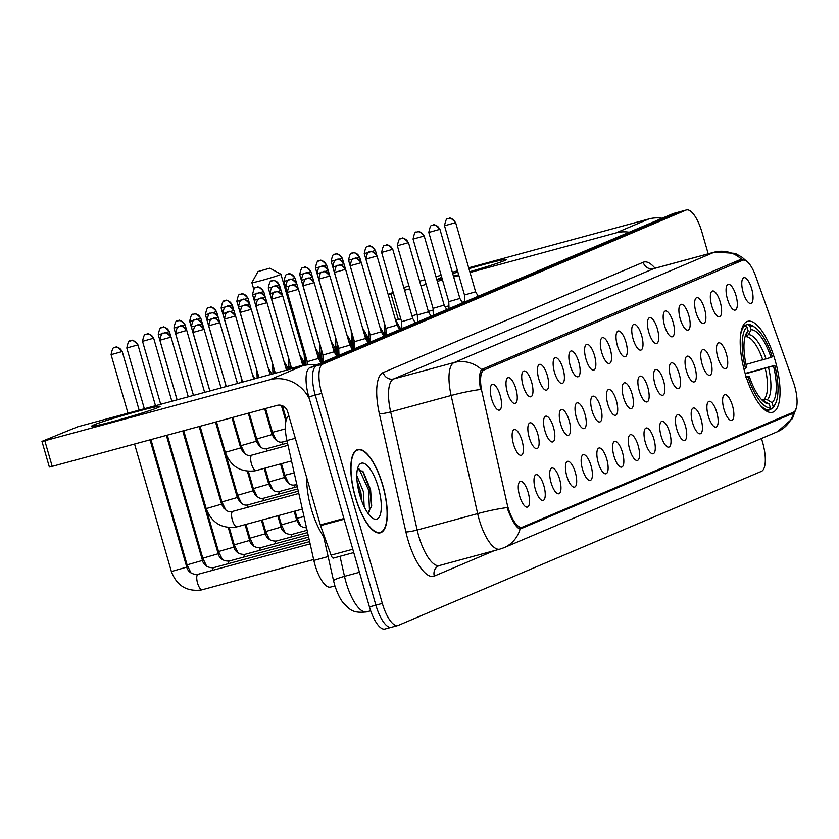 <?xml version="1.0" encoding="UTF-8"?>
<svg xmlns="http://www.w3.org/2000/svg" width="839" height="839" viewBox="0 0 839 839"><rect width="100%" height="100%" fill="white"/><g stroke="black" fill="none" stroke-linecap="round" stroke-linejoin="round"><path stroke-width="1.26" d="M775.152 360.434A47.141 16.203 74.8 0 0 747.78 321.316A47.141 16.203 74.8 0 0 745.084 373.187A47.141 16.203 74.8 0 0 772.457 412.316A47.141 16.203 74.8 0 0 775.152 360.434M727.434 299.03A13.34 4.583 -105.2 0 1 727.308 284.924A13.34 4.583 -105.2 0 1 735.95 295.422A13.34 4.583 -105.2 0 1 734.125 310.052A13.34 4.583 -105.2 0 1 727.434 299.03M711.713 305.7A13.34 4.583 -105.2 0 1 711.587 291.594A13.34 4.583 -105.2 0 1 720.229 302.082A13.34 4.583 -105.2 0 1 718.404 316.723A13.34 4.583 -105.2 0 1 711.713 305.7M695.992 312.36A13.34 4.583 -105.2 0 1 695.877 298.254A13.34 4.583 -105.2 0 1 704.508 308.752A13.34 4.583 -105.2 0 1 702.683 323.382A13.34 4.583 -105.2 0 1 695.992 312.36M680.272 319.03A13.34 4.583 -105.2 0 1 680.156 304.924A13.34 4.583 -105.2 0 1 688.788 315.422A13.34 4.583 -105.2 0 1 686.963 330.052A13.34 4.583 -105.2 0 1 680.272 319.03M664.551 325.7A13.34 4.583 -105.2 0 1 664.436 311.594A13.34 4.583 -105.2 0 1 673.067 322.092A13.34 4.583 -105.2 0 1 671.242 336.722A13.34 4.583 -105.2 0 1 664.551 325.7M648.841 332.37A13.34 4.583 -105.2 0 1 648.715 318.264A13.34 4.583 -105.2 0 1 657.346 328.752A13.34 4.583 -105.2 0 1 655.532 343.392A13.34 4.583 -105.2 0 1 648.841 332.37M633.12 339.029A13.34 4.583 -105.2 0 1 632.994 324.934A13.34 4.583 -105.2 0 1 641.625 335.422A13.34 4.583 -105.2 0 1 639.811 350.052A13.34 4.583 -105.2 0 1 633.12 339.029M617.399 345.699A13.34 4.583 -105.2 0 1 617.273 331.594A13.34 4.583 -105.2 0 1 625.915 342.092A13.34 4.583 -105.2 0 1 624.09 356.722A13.34 4.583 -105.2 0 1 617.399 345.699M601.678 352.37A13.34 4.583 -105.2 0 1 601.553 338.264A13.34 4.583 -105.2 0 1 610.194 348.762A13.34 4.583 -105.2 0 1 608.369 363.392A13.34 4.583 -105.2 0 1 601.678 352.37M585.958 359.04A13.34 4.583 -105.2 0 1 585.842 344.934A13.34 4.583 -105.2 0 1 594.473 355.432A13.34 4.583 -105.2 0 1 592.649 370.062A13.34 4.583 -105.2 0 1 585.958 359.04M570.237 365.71A13.34 4.583 -105.2 0 1 570.121 351.604A13.34 4.583 -105.2 0 1 578.753 362.091A13.34 4.583 -105.2 0 1 576.928 376.721A13.34 4.583 -105.2 0 1 570.237 365.71M554.516 372.369A13.34 4.583 -105.2 0 1 554.401 358.263A13.34 4.583 -105.2 0 1 563.032 368.761A13.34 4.583 -105.2 0 1 561.218 383.392A13.34 4.583 -105.2 0 1 554.516 372.369M538.806 379.039A13.34 4.583 -105.2 0 1 538.68 364.934A13.34 4.583 -105.2 0 1 547.311 375.432A13.34 4.583 -105.2 0 1 545.497 390.062A13.34 4.583 -105.2 0 1 538.806 379.039M523.085 385.709A13.34 4.583 -105.2 0 1 522.959 371.604A13.34 4.583 -105.2 0 1 531.59 382.102A13.34 4.583 -105.2 0 1 529.776 396.732A13.34 4.583 -105.2 0 1 523.085 385.709M507.364 392.379A13.34 4.583 -105.2 0 1 507.238 378.274A13.34 4.583 -105.2 0 1 515.88 388.761A13.34 4.583 -105.2 0 1 514.055 403.402A13.34 4.583 -105.2 0 1 507.364 392.379M491.644 399.039A13.34 4.583 -105.2 0 1 491.518 384.933A13.34 4.583 -105.2 0 1 500.159 395.431A13.34 4.583 -105.2 0 1 498.335 410.061A13.34 4.583 -105.2 0 1 491.644 399.039M743.155 292.36A13.34 4.583 -105.2 0 1 743.029 278.254A13.34 4.583 -105.2 0 1 751.66 288.752A13.34 4.583 -105.2 0 1 749.846 303.382A13.34 4.583 -105.2 0 1 743.155 292.36M717.848 357.529A13.34 4.583 -105.2 0 1 717.733 343.424A13.34 4.583 -105.2 0 1 726.364 353.911A13.34 4.583 -105.2 0 1 724.539 368.552A13.34 4.583 -105.2 0 1 717.848 357.529M702.128 364.189A13.34 4.583 -105.2 0 1 702.012 350.083A13.34 4.583 -105.2 0 1 710.643 360.581A13.34 4.583 -105.2 0 1 708.819 375.211A13.34 4.583 -105.2 0 1 702.128 364.189M686.417 370.859A13.34 4.583 -105.2 0 1 686.292 356.753A13.34 4.583 -105.2 0 1 694.923 367.251A13.34 4.583 -105.2 0 1 693.108 381.881A13.34 4.583 -105.2 0 1 686.417 370.859M670.697 377.529A13.34 4.583 -105.2 0 1 670.571 363.423A13.34 4.583 -105.2 0 1 679.202 373.921A13.34 4.583 -105.2 0 1 677.388 388.551A13.34 4.583 -105.2 0 1 670.697 377.529M654.976 384.199A13.34 4.583 -105.2 0 1 654.85 370.093A13.34 4.583 -105.2 0 1 663.492 380.581A13.34 4.583 -105.2 0 1 661.667 395.221A13.34 4.583 -105.2 0 1 654.976 384.199M639.255 390.859A13.34 4.583 -105.2 0 1 639.129 376.753A13.34 4.583 -105.2 0 1 647.771 387.251A13.34 4.583 -105.2 0 1 645.946 401.881A13.34 4.583 -105.2 0 1 639.255 390.859M623.534 397.529A13.34 4.583 -105.2 0 1 623.408 383.423A13.34 4.583 -105.2 0 1 632.05 393.921A13.34 4.583 -105.2 0 1 630.225 408.551A13.34 4.583 -105.2 0 1 623.534 397.529M607.814 404.199A13.34 4.583 -105.2 0 1 607.698 390.093A13.34 4.583 -105.2 0 1 616.329 400.591A13.34 4.583 -105.2 0 1 614.505 415.221A13.34 4.583 -105.2 0 1 607.814 404.199M592.093 410.869A13.34 4.583 -105.2 0 1 591.977 396.763A13.34 4.583 -105.2 0 1 600.609 407.251A13.34 4.583 -105.2 0 1 598.784 421.891A13.34 4.583 -105.2 0 1 592.093 410.869M576.383 417.539A13.34 4.583 -105.2 0 1 576.257 403.433A13.34 4.583 -105.2 0 1 584.888 413.921A13.34 4.583 -105.2 0 1 583.074 428.551A13.34 4.583 -105.2 0 1 576.383 417.539M560.662 424.198A13.34 4.583 -105.2 0 1 560.536 410.093A13.34 4.583 -105.2 0 1 569.167 420.591A13.34 4.583 -105.2 0 1 567.353 435.221A13.34 4.583 -105.2 0 1 560.662 424.198M544.941 430.868A13.34 4.583 -105.2 0 1 544.815 416.763A13.34 4.583 -105.2 0 1 553.457 427.261A13.34 4.583 -105.2 0 1 551.632 441.891A13.34 4.583 -105.2 0 1 544.941 430.868M529.22 437.538A13.34 4.583 -105.2 0 1 529.094 423.433A13.34 4.583 -105.2 0 1 537.736 433.931A13.34 4.583 -105.2 0 1 535.911 448.561A13.34 4.583 -105.2 0 1 529.22 437.538M513.499 444.209A13.34 4.583 -105.2 0 1 513.384 430.103A13.34 4.583 -105.2 0 1 522.015 440.59A13.34 4.583 -105.2 0 1 520.19 455.231A13.34 4.583 -105.2 0 1 513.499 444.209M723.994 409.359A13.34 4.583 -105.2 0 1 723.868 395.253A13.34 4.583 -105.2 0 1 732.499 405.74A13.34 4.583 -105.2 0 1 730.685 420.37A13.34 4.583 -105.2 0 1 723.994 409.359M708.273 416.018A13.34 4.583 -105.2 0 1 708.147 401.912A13.34 4.583 -105.2 0 1 716.779 412.41A13.34 4.583 -105.2 0 1 714.964 427.041A13.34 4.583 -105.2 0 1 708.273 416.018M692.553 422.688A13.34 4.583 -105.2 0 1 692.427 408.583A13.34 4.583 -105.2 0 1 701.058 419.081A13.34 4.583 -105.2 0 1 699.244 433.711A13.34 4.583 -105.2 0 1 692.553 422.688M676.832 429.358A13.34 4.583 -105.2 0 1 676.706 415.253A13.34 4.583 -105.2 0 1 685.348 425.751A13.34 4.583 -105.2 0 1 683.523 440.381A13.34 4.583 -105.2 0 1 676.832 429.358M661.111 436.028A13.34 4.583 -105.2 0 1 660.985 421.923A13.34 4.583 -105.2 0 1 669.627 432.41A13.34 4.583 -105.2 0 1 667.802 447.051A13.34 4.583 -105.2 0 1 661.111 436.028M645.39 442.688A13.34 4.583 -105.2 0 1 645.275 428.582A13.34 4.583 -105.2 0 1 653.906 439.08A13.34 4.583 -105.2 0 1 652.081 453.71A13.34 4.583 -105.2 0 1 645.39 442.688M629.669 449.358A13.34 4.583 -105.2 0 1 629.554 435.252A13.34 4.583 -105.2 0 1 638.185 445.75A13.34 4.583 -105.2 0 1 636.361 460.38A13.34 4.583 -105.2 0 1 629.669 449.358M613.959 456.028A13.34 4.583 -105.2 0 1 613.833 441.922A13.34 4.583 -105.2 0 1 622.465 452.42A13.34 4.583 -105.2 0 1 620.65 467.05A13.34 4.583 -105.2 0 1 613.959 456.028M598.238 462.698A13.34 4.583 -105.2 0 1 598.113 448.592A13.34 4.583 -105.2 0 1 606.744 459.08A13.34 4.583 -105.2 0 1 604.929 473.72A13.34 4.583 -105.2 0 1 598.238 462.698M582.518 469.358A13.34 4.583 -105.2 0 1 582.392 455.262A13.34 4.583 -105.2 0 1 591.023 465.75A13.34 4.583 -105.2 0 1 589.209 480.38A13.34 4.583 -105.2 0 1 582.518 469.358M566.797 476.028A13.34 4.583 -105.2 0 1 566.671 461.922A13.34 4.583 -105.2 0 1 575.313 472.42A13.34 4.583 -105.2 0 1 573.488 487.05A13.34 4.583 -105.2 0 1 566.797 476.028M551.076 482.698A13.34 4.583 -105.2 0 1 550.95 468.592A13.34 4.583 -105.2 0 1 559.592 479.09A13.34 4.583 -105.2 0 1 557.767 493.72A13.34 4.583 -105.2 0 1 551.076 482.698M535.355 489.368A13.34 4.583 -105.2 0 1 535.24 475.262A13.34 4.583 -105.2 0 1 543.871 485.75A13.34 4.583 -105.2 0 1 542.046 500.39A13.34 4.583 -105.2 0 1 535.355 489.368M519.635 496.038A13.34 4.583 -105.2 0 1 519.519 481.932A13.34 4.583 -105.2 0 1 528.151 492.42A13.34 4.583 -105.2 0 1 526.326 507.05A13.34 4.583 -105.2 0 1 519.635 496.038M793.316 381.871A24.016 8.254 -105.2 0 1 794.585 385.825A24.016 8.254 -105.2 0 1 793.579 412.127L522.33 527.186A24.016 8.254 -105.2 0 1 521.952 527.312A24.016 8.254 -105.2 0 1 506.976 503.337L482.026 392.212A24.016 8.254 -105.2 0 1 484.072 369.957L742.62 260.289A24.016 8.254 -105.2 0 1 742.987 260.163A24.016 8.254 -105.2 0 1 755.666 276.136L793.316 381.871M330.912 586.933A26.68 9.166 -105.2 0 1 330.503 587.08A26.68 9.166 -105.2 0 1 313.849 560.431L286.948 440.548A26.68 9.166 -105.2 0 1 288.889 415.997M382.815 485.33A43.146 14.829 74.8 0 0 357.76 449.526A43.146 14.829 74.8 0 0 355.285 497.003A43.146 14.829 74.8 0 0 380.34 532.807A43.146 14.829 74.8 0 0 382.815 485.33M796.547 407.293L792.404 418.619L777.449 431.718A31.137 29.208 -113 0 0 793.61 413.05L520.086 529.073C516.625 527.993 512.692 521.963 508.298 510.982L507.071 507.595A31.137 3.713 167.3 0 0 477.643 513.625L451.13 395.494A35.584 12.228 -105.2 0 1 454.161 362.532L714.178 252.245A31.137 29.208 67 0 1 741.571 259.251L744.791 260.059M708.2 253.818L701.928 232.099A26.68 9.166 74.8 0 0 686.428 209.949L679.978 211.701A26.68 9.166 74.8 0 0 679.569 211.848L316.387 365.898A26.68 9.166 74.8 0 0 315.265 395.117L375.882 605.15A26.68 9.166 74.8 0 0 391.383 627.299A26.68 9.166 74.8 0 0 391.792 627.153M481.555 369.538A31.137 29.208 -113 0 0 454.161 362.532L393.69 378.924A35.584 12.228 74.8 0 0 390.659 411.886L451.13 395.494A31.137 3.713 167.3 0 1 480.453 389.485C478.996 379.123 479.352 372.474 481.555 369.538L740.543 259.492M520.453 529.073L520.086 529.073A31.137 29.208 67 0 1 503.924 547.741L777.449 431.718M521.606 527.416L518.838 528.591M686.428 209.949A26.68 9.166 74.8 0 0 686.019 210.096L322.837 364.147A26.68 9.166 74.8 0 0 321.715 393.376L382.332 603.409A26.68 9.166 74.8 0 0 397.833 625.548A26.68 9.166 74.8 0 0 398.242 625.412L761.424 471.35A26.68 9.166 74.8 0 0 762.546 442.132L761.497 438.482M673.528 213.452A26.68 9.166 74.8 0 0 673.119 213.588L309.937 367.65A26.68 9.166 74.8 0 0 308.815 396.868L369.433 606.901A26.68 9.166 74.8 0 0 384.933 629.051L391.383 627.299A26.68 9.166 74.8 0 1 375.882 605.15L315.265 395.117A26.68 9.166 74.8 0 1 316.387 365.898L679.569 211.848A26.68 9.166 74.8 0 1 679.978 211.701L673.528 213.452M442.174 278.821A35.584 1.573 163.9 0 1 438.031 279.366A35.584 1.573 163.9 0 1 439.835 278.149A35.584 1.573 163.9 0 1 441.765 277.384M452.714 273.64A35.584 1.573 163.9 0 1 457.853 272.014M468.928 268.69A35.584 1.573 163.9 0 1 506.2 259.691A35.584 1.573 163.9 0 1 504.333 260.667A35.584 1.573 163.9 0 1 469.798 271.7M662.128 218.255A35.584 33.371 -113 0 0 648.82 218.969L468.676 267.809M629.219 232.214A35.584 33.371 -113 0 0 615.899 232.927L470.029 272.486M458.66 274.783A35.584 1.573 163.9 0 1 453.438 276.146M457.517 270.84L452.315 272.256M441.157 275.276L435.955 276.692M424.796 279.712L419.626 281.233M388.163 294.499L393.155 292.381M403.884 287.829L408.876 285.711M388.184 294.573L390.964 293.923L398.357 319.533L400.811 318.872M458.87 275.507L453.668 276.922M442.499 279.953L437.297 281.359M426.139 284.39L420.937 285.795M409.778 288.826L404.576 290.231M393.418 293.262L390.964 293.923M411.97 315.842L417.172 314.436M428.33 311.405L433.123 310.115M445.163 306.843L448.917 305.826M462.09 302.26L464.722 301.537M398.357 319.533L395.62 320.183M355.432 496.94A42.695 14.672 74.8 0 0 380.224 532.377A42.695 14.672 74.8 0 0 382.668 485.393A42.695 14.672 74.8 0 0 357.875 449.956A42.695 14.672 74.8 0 0 355.432 496.94M306.738 477.842A44.477 15.28 74.8 0 0 311.321 508.99A44.477 15.28 74.8 0 0 325.259 538.827M356.795 475.566L363.423 491.706L364.168 506.704M357.005 480.464L360.864 492.399L361.934 501.481M378.295 487.239A28.998 9.963 74.8 0 0 358.463 466.075A28.998 9.963 74.8 0 0 359.795 495.094A28.998 9.963 74.8 0 0 372.589 518.166A28.998 9.963 74.8 0 0 378.295 487.239M367.828 513.122L371.677 505.823L370.576 489.64L363.224 471.812L357.445 469.116M358.945 468.707L368.583 490.018L369.548 511.853M362.616 471.078L369.863 489.672L371.383 507.501M357.55 484.963L360.602 497.705M258.297 271.448L269.906 268.176L258.297 271.448M304.2 354.907L280.929 274.259A15.123 0.671 163.9 0 1 280.929 274.259A15.123 0.671 163.9 0 1 280.111 274.741A15.123 0.671 163.9 0 1 264.044 279.817A15.123 0.671 163.9 0 1 251.868 282.649A15.123 0.671 163.9 0 1 251.878 282.617L257.961 271.626M743.018 325.805L747.769 324.515L749.877 325.794A42.338 14.546 74.8 0 1 754.943 327.388A42.338 14.546 74.8 0 1 772.32 356.848L771.01 357.404A38.248 13.141 74.8 0 0 751.01 329.748L748.482 334.646L745.001 336.942M746.028 364.441L771.01 357.404M745.147 373.428L774.785 365.385A42.338 14.546 74.8 0 1 775.572 403.454L774.607 405.426A44.121 15.165 74.8 0 1 772.09 408.782L769.51 409.474M759.232 404.02A44.121 15.165 74.8 0 0 769.248 409.988L770.37 407.827A42.338 14.546 74.8 0 1 747.916 376.774L745.735 377.456M766.08 410.837L769.248 409.988M743.27 368.919L745.452 368.237A42.338 14.546 74.8 0 1 747.035 327L744.927 325.721A44.121 15.165 74.8 0 0 740.564 335.149M744.927 325.721L742.777 326.298M754.943 327.388L753.118 326.172A44.121 15.165 74.8 0 0 747.769 324.515M747.916 376.774L749.237 376.218A38.248 13.141 74.8 0 0 764.79 402.426A38.248 13.141 74.8 0 0 769.227 403.874L770.37 407.827M747.035 327L748.178 330.954A38.248 13.141 74.8 0 0 746.165 333.712A38.248 13.141 74.8 0 0 746.773 367.681L745.452 368.237M751.01 329.748L749.877 325.794M769.227 403.874L762.41 400.35M746.186 376.816L749.237 376.218M745.074 336.68L748.178 330.954M772.09 408.782L773.201 406.621A42.338 14.546 74.8 0 0 775.572 403.454M773.201 406.621L772.058 402.678A38.248 13.141 74.8 0 0 773.474 365.94L774.785 365.385M761.822 399.878L764.067 399.28L767.276 399.763L772.058 402.678M773.474 365.94L745.273 373.848M365.678 336.093L366.926 335.527L362.532 327.955M354.121 348.898L351.541 339.963L352.999 339.764M335.296 260.373L331.153 261.317L351.279 330.828M349.968 342.752L351.205 342.186L346.811 334.625M338.4 355.568L335.831 346.633L337.278 346.423M319.586 267.043L315.443 267.977L335.558 337.498M334.247 349.423L335.485 348.856L331.09 341.295M303.865 273.713L299.722 274.647L319.774 344.147L320.11 353.303L321.557 353.093M318.526 356.093L319.774 355.526L315.38 347.965M305.868 365.101L304.389 359.973L305.836 359.763M288.144 280.373L284.002 281.317L304.117 350.828M302.806 362.763L304.054 362.196L299.659 354.635M289.455 369.38L288.668 366.633L290.116 366.433M272.423 287.043L268.281 287.987L288.396 357.498M287.085 369.433L288.333 368.856L283.939 361.294M273.094 373.816L274.395 373.093M256.703 293.713L252.56 294.646L272.675 364.168M240.982 300.383L236.839 301.316L256.954 370.838M225.261 307.043L221.118 307.986L241.244 377.498M209.551 313.713L205.408 314.656L225.523 384.168M193.83 320.383L189.687 321.327L209.802 390.838M398.84 328.301L400.025 327.745L395.526 320.005M385.604 335.548L384.64 332.192L386.024 332.003M368.394 252.602L364.252 253.546L384.367 323.057M383.119 334.96L384.304 334.415L379.805 326.675M369.894 342.218L368.919 338.862L370.314 338.673M352.674 259.272L348.531 260.205L368.657 329.727M367.398 341.63L368.583 341.085L364.084 333.345M354.173 348.877L353.198 345.532L354.593 345.332M336.953 265.942L332.81 266.875L352.936 336.397M351.688 348.3L352.862 347.755L348.374 340.015M321.243 272.602L317.1 273.545L337.152 343.046L337.488 352.202L338.872 352.002M335.967 354.97L337.152 354.425L332.653 346.675M322.732 362.217L321.767 358.861L323.151 358.673M305.522 279.272L301.379 280.216L321.494 349.727M320.246 361.63L321.431 361.085L316.932 353.345M289.801 285.942L285.659 286.875L305.774 356.397M274.08 292.612L269.938 293.545L290.053 363.067M242.639 305.941L238.496 306.885L258.622 376.396M455.304 222.744L455.619 222.555C451.602 218.476 449.463 217.102 449.211 218.444L447.806 218.843A5.779 5.422 -113 0 1 448.456 218.612A5.779 5.422 67 0 1 455.304 222.744L444.513 225.764L464.491 295.013L475.608 291.804L478.199 296.272M93.674 424.985A35.584 1.573 163.9 0 1 132.751 412.673A35.584 1.573 163.9 0 1 160.039 406.516A35.584 1.573 163.9 0 1 158.172 407.492A35.584 1.573 163.9 0 1 121.676 419.091A35.584 1.573 163.9 0 1 91.871 426.191A35.584 1.573 163.9 0 1 93.674 424.985M315.967 365.091A35.584 33.371 -113 0 0 302.648 365.804L77.723 426.789L41.95 441.387L44.803 440.758L52.196 466.369L277.132 405.373A8.893 8.348 67 0 1 287.662 411.729L320.33 524.91L343.927 518.512M309.381 398.819A35.584 33.371 -113 0 0 269.738 379.763L44.803 440.758M52.196 466.369L49.344 466.998L41.95 441.387M333.419 558.103L353.754 552.586L333.482 558.082A4.447 1.531 -105.2 0 1 333.419 558.103A4.447 1.531 -105.2 0 1 331.069 555.145L320.561 525.634A4.447 1.531 -105.2 0 1 320.33 524.91M439.584 229.414L439.898 229.225C435.881 225.135 433.742 223.772 433.49 225.114L432.085 225.513A5.779 5.422 -113 0 1 432.746 225.282A5.779 5.422 67 0 1 439.584 229.414L428.792 232.434L448.771 301.673L459.887 298.464L462.478 302.942M433.302 315.317L433.05 308.343L444.167 305.134L446.768 309.612M408.142 242.744L408.457 242.565C404.44 238.475 402.301 237.101 402.049 238.444L400.643 238.842A5.779 5.422 -113 0 1 401.304 238.612A5.779 5.422 67 0 1 408.142 242.744L397.35 245.775L417.34 315.013L428.446 311.804L431.047 316.272M401.871 328.647L401.619 321.673L412.725 318.474L415.326 322.942M376.711 256.084L377.026 255.895C372.998 251.805 370.869 250.442 370.607 251.784L369.212 252.182A5.779 5.422 -113 0 1 369.863 251.952A5.779 5.422 67 0 1 376.711 256.084L365.909 259.104L385.898 328.343L397.004 325.133L399.605 329.612M360.99 262.743L361.305 262.565C357.278 258.475 355.149 257.101 354.887 258.454L353.492 258.842A5.779 5.422 -113 0 1 354.142 258.622A5.779 5.422 67 0 1 360.99 262.743L350.188 265.774L370.177 335.013L381.284 331.804L383.884 336.282M345.269 269.413L345.584 269.235C341.567 265.145 339.428 263.771 339.176 265.114L337.771 265.512A5.779 5.422 -113 0 1 338.432 265.292A5.779 5.422 67 0 1 345.269 269.413L334.478 272.444L354.457 341.683L365.563 338.474M329.549 276.083L329.863 275.905C325.847 271.815 323.707 270.441 323.455 271.784L322.05 272.182A5.779 5.422 -113 0 1 322.711 271.951A5.779 5.422 67 0 1 329.549 276.083L318.757 279.104L338.736 348.353L349.853 345.144L352.443 349.611M313.828 282.753L314.143 282.565C310.126 278.475 307.986 277.111 307.735 278.454L306.329 278.852A5.779 5.422 -113 0 1 306.99 278.621A5.779 5.422 67 0 1 313.828 282.753L303.036 285.774L323.025 355.012L334.132 351.803L336.733 356.281M298.107 289.413L298.422 289.235C294.405 285.145 292.266 283.771 292.014 285.124L290.609 285.512A5.779 5.422 -113 0 1 291.269 285.291A5.779 5.422 67 0 1 298.107 289.413L287.316 292.444L307.305 361.682L318.411 358.473L321.012 362.951M282.397 296.083L282.712 295.905C278.684 291.815 276.545 290.441 276.293 291.794L274.898 292.182A5.779 5.422 -113 0 1 275.549 291.962A5.779 5.422 67 0 1 282.397 296.083L271.595 299.114L291.584 368.352L302.69 365.143L303.015 365.699M742.62 260.289L731.671 263.257M484.072 369.957L480.726 370.869M295.328 438.283L286.948 440.548M328.133 556.561L313.849 560.431M792.394 413.837L784.559 415.955M494.223 550.678L434.319 576.078A8.893 8.348 67 0 1 438.912 565.706A8.893 8.348 67 0 1 439.206 565.591M434.319 576.078A44.477 15.28 -105.2 0 1 407.817 539.414A44.477 15.28 -105.2 0 1 405.887 531.905L379.375 413.784A44.477 15.28 -105.2 0 1 383.161 372.579L643.188 262.282A44.477 15.28 -105.2 0 1 655.049 268.239M503.924 547.741L499.845 549.146A35.584 12.228 -105.2 0 1 479.184 519.624A35.584 12.228 -105.2 0 1 477.643 513.625L417.172 530.017A35.584 12.228 74.8 0 0 418.713 536.016A35.584 12.228 74.8 0 0 439.374 565.549L438.912 565.706M643.188 262.282A8.893 8.348 67 0 0 653.707 268.637L714.178 252.245A35.584 12.228 -105.2 0 1 714.723 252.057L654.252 268.449A35.584 12.228 74.8 0 0 653.707 268.637L393.69 378.924A8.893 8.348 67 0 1 383.161 372.579M382.332 603.409L369.433 606.901M686.019 210.096L673.119 213.588M322.837 364.147L309.937 367.65M321.715 393.376L308.815 396.868M379.375 413.784A8.893 1.059 -12.7 0 0 390.659 411.886L417.172 530.017A8.893 1.059 -12.7 0 1 405.887 531.905M339.994 556.32L344.493 576.341A35.584 12.228 74.8 0 0 346.035 582.35A35.584 12.228 74.8 0 0 366.695 611.872L370.67 610.792M359.449 572.292L344.493 576.341A17.787 2.118 167.3 0 0 333.576 580.84L323.665 536.666M615.899 232.927L648.82 218.969M762.777 359.9A32.91 11.306 74.8 0 0 745.997 336.68M762.62 400.664A34.21 11.756 74.8 0 0 764.444 400.969M766.049 358.945A34.21 11.756 74.8 0 0 748.482 334.646M767.276 399.763A34.21 11.756 74.8 0 0 768.514 367.482M764.067 399.28A32.91 11.306 74.8 0 0 765.241 368.436M331.153 261.317C332.265 255.822 333.366 253.514 334.457 254.385A5.779 5.422 -113 0 1 335.107 254.165A5.779 5.422 67 0 1 341.955 258.286L342.27 258.108C338.243 254.018 336.114 252.644 335.852 253.997L334.457 254.385A5.779 5.422 -113 0 0 334.404 254.406M338.358 259.492L341.955 258.286M315.443 267.977C316.544 262.492 317.645 260.184 318.736 261.055A5.779 5.422 -113 0 1 319.397 260.824A5.779 5.422 67 0 1 326.235 264.956L326.549 264.778C322.533 260.688 320.393 259.314 320.141 260.656L318.736 261.055A5.779 5.422 -113 0 0 318.684 261.076M322.637 266.162L326.235 264.956M299.722 274.647C300.823 269.162 301.925 266.854 303.015 267.725A5.779 5.422 -113 0 1 303.676 267.494A5.779 5.422 67 0 1 310.514 271.626L310.829 271.437C306.812 267.358 304.672 265.984 304.421 267.326L303.015 267.725A5.779 5.422 -113 0 0 302.963 267.746M306.917 272.822L310.514 271.626M284.002 281.317C285.103 275.821 286.204 273.514 287.295 274.384A5.779 5.422 -113 0 1 287.955 274.164A5.779 5.422 67 0 1 294.793 278.296L295.108 278.108C291.091 274.017 288.952 272.644 288.7 273.996L287.295 274.384A5.779 5.422 -113 0 0 287.242 274.416M291.196 279.492L294.793 278.296M268.281 287.987C269.392 282.491 270.483 280.184 271.574 281.055A5.779 5.422 -113 0 1 272.235 280.834A5.779 5.422 67 0 1 279.072 284.956L279.387 284.778C275.37 280.687 273.231 279.314 272.979 280.666L271.574 281.055A5.779 5.422 -113 0 0 271.521 281.075M275.475 286.162L279.072 284.956M252.56 294.646C253.672 289.161 254.762 286.854 255.864 287.725A5.779 5.422 -113 0 1 256.514 287.494A5.779 5.422 67 0 1 263.362 291.626L263.677 291.448C259.65 287.358 257.51 285.984 257.258 287.326L255.864 287.725A5.779 5.422 -113 0 0 255.811 287.746M259.754 292.832L263.362 291.626M236.839 301.316C237.951 295.831 239.052 293.524 240.143 294.395A5.779 5.422 -113 0 1 240.793 294.164A5.779 5.422 67 0 1 247.641 298.296L247.956 298.107C243.929 294.028 241.8 292.654 241.538 293.996L240.143 294.395A5.779 5.422 -113 0 0 240.09 294.416M301.054 526.336L297.132 518.198L304.012 516.583M244.034 299.502L247.641 298.296M221.118 307.986C222.23 302.501 223.331 300.184 224.422 301.065A5.779 5.422 -113 0 1 225.072 300.834A5.779 5.422 67 0 1 231.921 304.966L232.235 304.777C228.208 300.687 226.079 299.324 225.817 300.666L224.422 301.065A5.779 5.422 -113 0 0 224.37 301.086M285.333 533.006L281.411 524.868L296.796 520.421L299.387 524.941L302.91 527.312L306.55 527.878M306.791 530.374A8.002 2.748 -105.2 0 1 306.906 529.472M228.323 306.162L231.921 304.966M205.408 314.656C206.509 309.161 207.611 306.854 208.701 307.724A5.779 5.422 -113 0 1 209.362 307.504A5.779 5.422 67 0 1 216.2 311.626L216.514 311.447C212.498 307.357 210.358 305.983 210.107 307.336L208.701 307.724A5.779 5.422 -113 0 0 208.649 307.745M269.613 539.676L265.69 531.538L281.075 527.091C281.275 528.738 283.771 534.758 291.993 534.38L292.339 534.296A8.002 2.748 -105.2 0 1 292.381 534.286M291.081 537.033A8.002 2.748 -105.2 0 1 292.339 534.296L307.084 530.29M212.603 312.832L216.2 311.626M189.687 321.327C190.789 315.831 191.89 313.524 192.98 314.394A5.779 5.422 -113 0 1 193.641 314.164A5.779 5.422 67 0 1 200.479 318.296L200.794 318.117C196.777 314.027 194.638 312.653 194.386 313.996L192.98 314.394A5.779 5.422 -113 0 0 192.928 314.415M253.892 546.336L249.97 538.198L265.355 533.761C265.564 535.408 268.05 541.428 276.272 541.04L276.618 540.956A8.002 2.748 -105.2 0 1 276.66 540.945M275.36 543.703A8.002 2.748 -105.2 0 1 276.618 540.956L307.598 532.555M196.882 319.502L200.479 318.296M178.109 327.053L173.967 327.986C175.068 322.501 176.169 320.194 177.26 321.064A5.779 5.422 -113 0 1 177.92 320.834A5.779 5.422 67 0 1 184.758 324.966L185.073 324.787C181.056 320.697 178.917 319.323 178.665 320.666L177.26 321.064A5.779 5.422 -113 0 0 177.207 321.085M238.171 553.006L234.249 544.868L249.634 540.431C249.844 542.067 252.329 548.087 260.551 547.71L260.898 547.626A8.002 2.748 -105.2 0 1 260.939 547.615M259.639 550.374A8.002 2.748 -105.2 0 1 260.898 547.626L308.102 534.821M181.161 326.172L184.758 324.966M162.388 333.723L158.246 334.656C159.358 329.171 160.448 326.853 161.539 327.734A5.779 5.422 -113 0 1 162.2 327.504A5.779 5.422 67 0 1 169.038 331.636L169.352 331.447C165.335 327.357 163.196 325.993 162.944 327.336L161.539 327.734A5.779 5.422 -113 0 0 161.487 327.755M222.461 559.676L218.528 551.538L233.913 547.101C234.123 548.737 236.608 554.757 244.841 554.38L245.177 554.296A8.002 2.748 -105.2 0 1 245.219 554.285M243.918 557.044A8.002 2.748 -105.2 0 1 245.177 554.296L308.616 537.096M165.44 332.831L169.038 331.636M153.327 338.295L142.525 341.326C143.637 335.831 144.738 333.523 145.829 334.394A5.779 5.422 -113 0 1 146.479 334.174A5.779 5.422 67 0 1 153.327 338.295L153.642 338.117C149.615 334.027 147.475 332.653 147.224 334.006L145.829 334.394A5.779 5.422 -113 0 0 145.776 334.425M206.74 566.346L202.807 558.208L218.192 553.761C218.402 555.408 220.898 561.427 229.12 561.05L229.456 560.966A8.002 2.748 -105.2 0 1 229.498 560.955M228.198 563.714A8.002 2.748 -105.2 0 1 229.456 560.966L309.13 539.362M137.606 344.965L126.804 347.996C127.916 342.501 129.017 340.194 130.108 341.064A5.779 5.422 -113 0 1 130.758 340.844A5.779 5.422 67 0 1 137.606 344.965L137.921 344.787C133.894 340.697 131.765 339.323 131.503 340.665L130.108 341.064A5.779 5.422 -113 0 0 130.055 341.085M191.019 573.016L187.097 564.867L202.472 560.431C202.681 562.078 205.177 568.097 213.4 567.709L213.746 567.625A8.002 2.748 -105.2 0 1 213.788 567.615M212.477 570.373A8.002 2.748 -105.2 0 1 213.746 567.625L309.633 541.627M121.886 351.635L111.084 354.656C112.195 349.171 113.296 346.864 114.387 347.734A5.779 5.422 -113 0 1 115.037 347.503A5.779 5.422 67 0 1 121.886 351.635L122.2 351.457C118.184 347.367 116.044 345.993 115.792 347.336L114.387 347.734A5.779 5.422 -113 0 0 114.335 347.755M313.65 559.529L202.209 589.754A8.002 2.748 -105.2 0 1 202.168 589.765A8.002 2.748 -105.2 0 1 197.564 583.105A8.002 2.748 -105.2 0 1 198.025 574.296A8.002 2.748 -105.2 0 1 198.067 574.285M202.209 589.754L201.161 590.006C186.646 591.757 176.725 585.601 171.376 571.537L186.761 567.101C186.961 568.737 189.457 574.757 197.679 574.379L310.147 543.892M364.252 253.546C365.364 248.05 366.465 245.743 367.555 246.614A5.779 5.422 -113 0 1 368.206 246.393A5.779 5.422 67 0 1 375.054 250.515L375.369 250.337C371.341 246.247 369.202 244.873 368.95 246.215L367.555 246.614A5.779 5.422 -113 0 0 367.503 246.635M371.446 251.721L375.054 250.515M348.531 260.205C349.643 254.72 350.744 252.413 351.835 253.284A5.779 5.422 -113 0 1 352.485 253.053A5.779 5.422 67 0 1 359.333 257.185L359.648 257.007C355.621 252.917 353.492 251.543 353.229 252.885L351.835 253.284A5.779 5.422 -113 0 0 351.782 253.305M355.736 258.391L359.333 257.185M332.81 266.875C333.922 261.39 335.023 259.073 336.114 259.954A5.779 5.422 -113 0 1 336.764 259.723A5.779 5.422 67 0 1 343.612 263.855L343.927 263.666C339.91 259.576 337.771 258.213 337.519 259.555L336.114 259.954A5.779 5.422 -113 0 0 336.061 259.975M340.015 265.051L343.612 263.855M317.1 273.545C318.201 268.05 319.302 265.743 320.393 266.613A5.779 5.422 -113 0 1 321.054 266.393A5.779 5.422 67 0 1 327.892 270.515L328.206 270.336C324.19 266.246 322.05 264.872 321.798 266.225L320.393 266.613A5.779 5.422 -113 0 0 320.341 266.645M324.294 271.721L327.892 270.515M301.379 280.216C302.48 274.72 303.582 272.413 304.672 273.283A5.779 5.422 -113 0 1 305.333 273.063A5.779 5.422 67 0 1 312.171 277.185L312.486 277.006C308.469 272.916 306.329 271.542 306.078 272.895L304.672 273.283A5.779 5.422 -113 0 0 304.62 273.304M308.574 278.391L312.171 277.185M285.659 286.875C286.76 281.39 287.861 279.083 288.952 279.953A5.779 5.422 -113 0 1 289.612 279.723A5.779 5.422 67 0 1 296.45 283.855L296.765 283.676C292.748 279.586 290.609 278.212 290.357 279.555L288.952 279.953A5.779 5.422 -113 0 0 288.899 279.974M292.853 285.061L296.45 283.855M269.938 293.545C271.049 288.06 272.14 285.753 273.231 286.623A5.779 5.422 -113 0 1 273.892 286.393A5.779 5.422 67 0 1 280.729 290.525L281.044 290.336C277.027 286.256 274.888 284.882 274.636 286.225L273.231 286.623A5.779 5.422 -113 0 0 273.189 286.644M277.132 291.72L280.729 290.525M258.36 299.271L254.217 300.215C255.329 294.72 256.43 292.412 257.521 293.293A5.779 5.422 -113 0 1 258.171 293.063A5.779 5.422 67 0 1 265.019 297.195L265.334 297.006C261.307 292.916 259.167 291.553 258.915 292.895L257.521 293.293A5.779 5.422 -113 0 0 257.468 293.314M261.411 298.39L265.019 297.195M238.496 306.885C239.608 301.39 240.709 299.083 241.8 299.953A5.779 5.422 -113 0 1 242.45 299.733A5.779 5.422 67 0 1 249.298 303.854L249.613 303.676C245.586 299.586 243.457 298.212 243.195 299.565L241.8 299.953A5.779 5.422 -113 0 0 241.747 299.974M281.443 463.684L284.788 475.273L294.206 472.913M245.701 305.06L249.298 303.854M226.918 312.611L222.786 313.545C223.887 308.06 224.988 305.753 226.079 306.623A5.779 5.422 -113 0 1 226.729 306.392A5.779 5.422 67 0 1 233.578 310.524L233.892 310.346C229.876 306.256 227.736 304.882 227.484 306.225L226.079 306.623A5.779 5.422 -113 0 0 226.027 306.644M265.082 468.12L269.067 481.932L284.452 477.496L280.541 463.936M229.98 311.73L233.578 310.524M294.458 487.438A8.002 2.748 -105.2 0 1 295.716 484.69A8.002 2.748 -105.2 0 1 295.758 484.68M211.208 319.281L207.065 320.215C208.166 314.73 209.268 312.423 210.358 313.293A5.779 5.422 -113 0 1 211.019 313.062A5.779 5.422 67 0 1 217.857 317.194L218.171 317.006C214.155 312.926 212.015 311.552 211.764 312.895L210.358 313.293A5.779 5.422 -113 0 0 210.306 313.314M248.365 471.329L253.347 488.602L268.732 484.166L264.17 468.372M214.26 318.401L217.857 317.194M278.737 494.108A8.002 2.748 -105.2 0 1 279.995 491.36A8.002 2.748 -105.2 0 1 280.037 491.35L297.3 486.672M195.487 325.941L191.344 326.885C192.446 321.4 193.547 319.082 194.638 319.963A5.779 5.422 -113 0 1 195.298 319.732A5.779 5.422 67 0 1 202.136 323.864L202.451 323.676C198.434 319.586 196.295 318.222 196.043 319.565L194.638 319.963A5.779 5.422 -113 0 0 194.585 319.984M216.431 421.828L237.626 495.272L253.011 490.825L247.358 471.245M198.539 325.06L202.136 323.864M263.016 500.778A8.002 2.748 -105.2 0 1 264.275 498.03A8.002 2.748 -105.2 0 1 264.316 498.02M186.415 330.524L175.624 333.555C176.735 328.059 177.826 325.752 178.917 326.623A5.779 5.422 -113 0 1 179.577 326.402A5.779 5.422 67 0 1 186.415 330.524L186.73 330.346C182.713 326.256 180.574 324.882 180.322 326.235L178.917 326.623A5.779 5.422 -113 0 0 178.864 326.644M200.07 426.275L221.916 501.942L237.29 497.496L215.529 422.08M247.295 507.438A8.002 2.748 -105.2 0 1 248.564 504.69A8.002 2.748 -105.2 0 1 248.606 504.679M170.695 337.194L159.903 340.225C161.015 334.73 162.105 332.422 163.206 333.293A5.779 5.422 -113 0 1 163.857 333.062A5.779 5.422 67 0 1 170.695 337.194L171.009 337.016C166.992 332.926 164.853 331.552 164.601 332.894L163.206 333.293A5.779 5.422 -113 0 0 163.154 333.314M302.334 509.105L237.028 526.819A8.002 2.748 -105.2 0 1 236.986 526.829A8.002 2.748 -105.2 0 1 232.382 520.17A8.002 2.748 -105.2 0 1 232.843 511.36A8.002 2.748 -105.2 0 1 232.885 511.35M183.71 430.711L206.195 508.602L221.58 504.166L199.158 426.516M444.513 225.764C445.614 220.279 446.715 217.972 447.806 218.843A5.779 5.422 -113 0 0 447.753 218.864M269.738 379.763L302.648 365.804M344.137 519.247L320.561 525.634M331.069 555.145L352.8 549.251M428.792 232.434C429.893 226.95 430.994 224.632 432.085 225.513A5.779 5.422 -113 0 0 432.033 225.534M423.863 236.074L413.071 239.105C414.172 233.609 415.274 231.302 416.364 232.172A5.779 5.422 -113 0 1 417.025 231.952A5.779 5.422 67 0 1 423.863 236.074L424.177 235.895C420.161 231.805 418.021 230.431 417.77 231.784L416.364 232.172A5.779 5.422 -113 0 0 416.312 232.193M397.35 245.775C398.462 240.279 399.553 237.972 400.643 238.842A5.779 5.422 -113 0 0 400.591 238.863M392.421 249.414L381.63 252.434C382.741 246.949 383.832 244.642 384.933 245.512A5.779 5.422 -113 0 1 385.583 245.282A5.779 5.422 67 0 1 392.421 249.414L392.736 249.235C388.719 245.145 386.58 243.771 386.328 245.114L384.933 245.512A5.779 5.422 -113 0 0 384.881 245.533M365.909 259.104C367.021 253.619 368.122 251.301 369.212 252.182A5.779 5.422 -113 0 0 369.16 252.203M350.188 265.774C351.3 260.279 352.401 257.972 353.492 258.842A5.779 5.422 -113 0 0 353.439 258.873M334.478 272.444C335.579 266.949 336.68 264.642 337.771 265.512A5.779 5.422 -113 0 0 337.718 265.533M318.757 279.104C319.858 273.619 320.959 271.312 322.05 272.182A5.779 5.422 -113 0 0 321.998 272.203M303.036 285.774C304.138 280.289 305.239 277.971 306.329 278.852A5.779 5.422 -113 0 0 306.277 278.873M287.316 292.444C288.427 286.948 289.518 284.641 290.609 285.512A5.779 5.422 -113 0 0 290.556 285.543M271.595 299.114C272.706 293.619 273.808 291.311 274.898 292.182A5.779 5.422 -113 0 0 274.846 292.203M266.676 302.753L255.874 305.774C256.986 300.289 258.087 297.981 259.178 298.852A5.779 5.422 -113 0 1 259.828 298.621A5.779 5.422 67 0 1 266.676 302.753L266.991 302.575C262.964 298.485 260.835 297.111 260.572 298.453L259.178 298.852A5.779 5.422 -113 0 0 259.125 298.873M250.955 309.423L240.153 312.444C241.265 306.959 242.366 304.651 243.457 305.522A5.779 5.422 -113 0 1 244.107 305.291A5.779 5.422 67 0 1 250.955 309.423L251.27 309.234C247.243 305.155 245.114 303.781 244.852 305.123L243.457 305.522A5.779 5.422 -113 0 0 243.404 305.543M265.575 408.509L272.444 432.337L285.365 428.886M235.235 316.093L224.443 319.114C225.544 313.618 226.645 311.311 227.736 312.192A5.779 5.422 -113 0 1 228.397 311.961A5.779 5.422 67 0 1 235.235 316.093L235.549 315.904C231.533 311.814 229.393 310.451 229.141 311.793L227.736 312.192A5.779 5.422 -113 0 0 227.684 312.213M258.443 445.131L249.162 412.956L256.734 439.007L272.109 434.56L264.663 408.75M282.114 444.513A8.002 2.748 -105.2 0 1 283.383 441.765A8.002 2.748 -105.2 0 1 283.425 441.754M219.514 322.753L208.722 325.784C209.823 320.288 210.925 317.981 212.015 318.851A5.779 5.422 -113 0 1 212.676 318.631A5.779 5.422 67 0 1 219.514 322.753L219.828 322.575C215.812 318.484 213.672 317.111 213.421 318.463L212.015 318.851A5.779 5.422 -113 0 0 211.963 318.872M242.723 451.802L232.802 417.392L241.013 445.666L256.388 441.23L248.302 413.197M266.393 451.172A8.002 2.748 -105.2 0 1 267.662 448.425A8.002 2.748 -105.2 0 1 267.704 448.414M203.793 329.423L193.001 332.443C194.103 326.958 195.204 324.651 196.295 325.522A5.779 5.422 -113 0 1 196.955 325.291A5.779 5.422 67 0 1 203.793 329.423L204.108 329.245C200.091 325.154 197.952 323.781 197.7 325.123L196.295 325.522A5.779 5.422 -113 0 0 196.242 325.542M291.521 460.947L256.126 470.553A8.002 2.748 -105.2 0 1 256.084 470.564A8.002 2.748 -105.2 0 1 251.48 463.904A8.002 2.748 -105.2 0 1 251.941 455.095A8.002 2.748 -105.2 0 1 251.983 455.084L288.018 445.31M216.483 421.818L225.292 452.336L240.678 447.9L231.942 417.633M742.987 260.163L731.849 263.184M521.952 527.312L518.397 528.287M334.908 585.884L330.503 587.08M746.196 260.887L742.106 257.29L735.237 253.388L714.723 252.057M397.833 625.548L391.383 627.299M499.845 549.146L439.374 565.549M654.252 268.449L653.172 268.763M366.695 611.872C351.961 613.613 349.632 608.967 344.011 603.744C340.603 600.084 337.467 593.792 334.614 584.877L333.576 580.84M378.169 532.933L380.224 532.377M355.83 450.512L357.875 449.956M253.777 289.235L251.868 282.649M269.906 268.176L280.908 274.238M368.478 340.907L366.926 335.527M351.216 330.807L351.541 339.963M342.27 258.108L343.665 262.953M352.768 347.577L351.205 342.197M335.495 337.477L335.82 346.633M326.549 264.778L327.944 269.623M322.69 362.238L320.11 353.303M337.047 354.247L335.485 348.856M310.829 271.437L312.234 276.293M321.327 360.917L319.774 355.526M304.064 350.817L304.389 359.962M295.108 278.108L296.513 282.953M304.935 365.269L304.054 362.196M288.343 357.477L288.668 366.633M279.387 284.778L280.792 289.623M286.34 419.689L282.303 405.698M288.553 369.621L288.333 368.866M272.623 364.147L272.948 373.303M263.677 291.448L265.072 296.293M297.132 518.198L295.076 511.077M286.508 481.397L281.401 463.694M274.08 438.367L265.47 408.541M268.218 367.964L271.815 374.163M256.902 370.817L257.164 378.137M247.956 298.107L249.351 302.963M281.411 524.868L278.705 515.513M270.787 488.067L265.03 468.131M258.37 445.037L249.11 412.977M252.497 374.634L254.888 378.756M296.796 520.421L294.164 511.318M241.181 377.487L241.359 382.416M232.235 304.777L233.63 309.633M265.69 531.538L262.345 519.949M255.066 494.737L248.313 471.329M242.649 451.707L232.749 417.413M236.776 381.305L237.961 383.339M281.075 527.091L277.803 515.765M225.46 384.147L225.555 386.706M216.514 311.447L217.909 316.293M249.97 538.198L245.984 524.385M239.346 501.397L216.389 421.849M265.355 533.761L261.432 520.201M200.794 318.117L202.199 322.963M234.249 544.868L229.267 527.595M223.625 508.067L200.018 426.285M173.967 327.986L193.431 395.421M249.634 540.431L245.072 524.637M185.073 324.787L186.478 329.633M218.528 551.538L183.657 430.722M158.246 334.656L177.06 399.857M233.913 547.101L228.26 527.511M169.352 331.447L170.757 336.303M202.807 558.208L167.297 435.158M142.525 341.326L160.7 404.293M218.192 553.761L182.755 430.963M153.642 338.117L171.859 401.262M187.097 564.867L150.936 439.594M126.804 347.996L144.339 408.729M202.472 560.431L166.384 435.399M137.921 344.787L155.498 405.698M171.376 571.537L134.565 444.03M111.084 354.656L127.979 413.166M186.761 567.101L150.024 439.846M122.2 351.457L139.138 410.135M400.455 329.245L400.025 327.755M384.314 323.036L384.64 332.192M375.369 250.337L376.763 255.182M384.734 335.915L384.304 334.425M368.594 329.706L368.919 338.862M359.648 257.007L361.043 261.852M369.013 342.585L368.583 341.085M352.873 336.376L353.198 345.521M343.927 263.666L345.322 268.522M338.453 355.547L337.488 352.202M353.303 349.255L352.862 347.755M328.206 270.336L329.601 275.182M337.582 355.925L337.152 354.425M321.431 349.706L321.767 358.861M312.486 277.006L313.891 281.852M321.861 362.584L321.431 361.095M305.721 356.376L306.025 365.08M296.765 283.676L298.17 288.522M301.211 360.015L304.337 365.395M290 363.046L290.221 369.17M281.044 290.336L282.449 295.192M286.361 419.605L282.355 405.73M285.491 366.685L287.389 369.936M254.217 300.215L274.28 369.716L274.416 373.46M265.334 297.006L266.729 301.851M274.164 438.472L265.523 408.52M269.77 373.355L270.462 374.53M284.788 475.273L288.71 483.411M258.559 376.375L258.611 377.739M249.613 303.676L251.008 308.521M296.786 484.397L295.37 484.774C291.196 486.054 287.546 483.621 284.452 477.496M222.786 313.545L242.565 382.091M269.067 481.932L272.99 490.07M233.892 310.346L235.287 315.191M279.995 491.36L279.66 491.444C275.475 492.713 271.836 490.291 268.732 484.166M207.065 320.215L226.205 386.527M253.347 488.602L257.279 496.74M218.171 317.006L219.566 321.861M297.803 488.938L263.939 498.114C259.754 499.383 256.115 496.961 253.011 490.825M191.344 326.885L209.834 390.964M237.626 495.272L241.559 503.41M202.451 323.676L203.856 328.531M298.317 491.203L248.218 504.784C244.034 506.053 240.394 503.631 237.29 497.496M175.624 333.555L193.473 395.4M221.916 501.942L225.838 510.081M186.73 330.346L204.643 392.379M298.82 493.468L232.497 511.444C228.313 512.723 224.674 510.29 221.58 504.166M206.195 508.602C211.543 522.666 221.465 528.822 235.979 527.081L237.028 526.819M159.903 340.225L177.113 399.846M171.009 337.016L188.272 396.816M464.491 295.003L464.743 301.977M455.619 222.555L475.608 291.804M448.771 301.673L449.022 308.647M439.898 229.225L459.887 298.474M413.071 239.105L433.06 308.343M424.177 235.895L444.167 305.134M417.34 315.013L417.581 321.987M408.457 242.565L428.446 311.804M381.63 252.434L401.619 321.683M392.736 249.235L412.725 318.474M385.898 328.343L386.15 335.317M377.026 255.895L397.004 325.144M370.177 335.013L370.429 341.987M361.305 262.565L381.284 331.804M345.584 269.235L365.573 338.474L368.164 342.941M354.457 341.683L354.708 348.657M338.736 348.353L338.987 355.317M329.863 275.905L349.853 345.144M323.015 355.012L323.267 361.987M314.143 282.565L334.132 351.814M307.305 361.682L307.42 364.892M298.422 289.235L318.411 358.473M282.712 295.905L302.69 365.143M286.393 419.521L282.418 405.751M255.874 305.774L275.339 373.208M266.991 302.575L286.498 370.177M240.153 312.444L258.978 377.644M272.444 432.337L276.377 440.475M285.91 421.251L281.338 405.384M251.27 309.234L270.137 374.613M287.001 440.779L283.037 441.849C278.852 443.118 275.213 440.695 272.109 434.56M224.443 319.114L242.618 382.081M256.734 439.007L260.656 447.145M235.549 315.904L253.777 379.05M287.504 443.044L267.316 448.508C263.131 449.788 259.492 447.355 256.388 441.23M208.722 325.784L226.247 386.517M241.013 445.666L244.936 453.805M219.828 322.575L237.416 383.486M251.941 455.095L251.595 455.178C247.411 456.458 243.771 454.025 240.678 447.9M225.292 452.336C230.641 466.4 240.562 472.556 255.077 470.805L256.126 470.553M193.001 332.443L209.886 390.953M204.108 329.245L221.045 387.933"/></g></svg>
